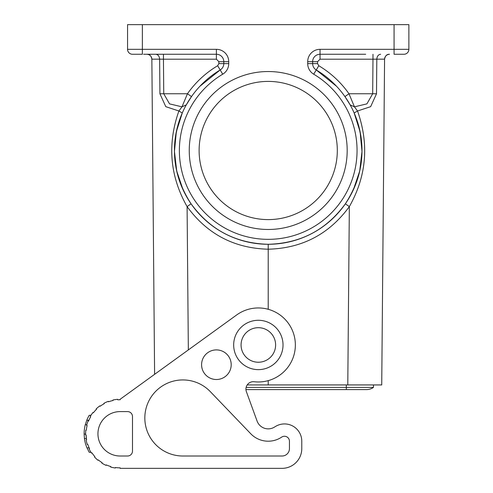 <?xml version="1.0" encoding="UTF-8"?>
<svg xmlns="http://www.w3.org/2000/svg" width="493" height="493" viewBox="0 0 493 493"><rect width="100%" height="100%" fill="white"/><g stroke="black" fill="none" stroke-linecap="round" stroke-linejoin="round"><path stroke-width="0.74" d="M133.813 54.261L132.488 54.261A4.936 4.936 0 0 1 127.558 49.325A4.936 4.936 0 0 0 132.488 54.261L142.36 54.261L132.488 54.261A4.936 4.936 0 0 1 127.558 49.325L127.558 24.65L394.073 24.65L394.073 49.325L320.037 49.325L320.037 54.261L365.689 54.261M188.338 349.919L187.094 206.616L191.062 203.806C172.427 174.892 169.5 144.615 182.281 112.977L178.891 110.993L181.979 106.833L187.457 93.744L191.494 96.585L186.292 104.873L181.979 106.833L169.524 103.869L163.75 93.744L187.457 93.744C195.536 82.3 205.606 72.958 217.659 65.723L220.186 69.963A7.401 7.401 0 0 0 223.797 63.609L218.861 63.609L217.659 65.729M143.592 54.261L216.396 54.261L216.396 59.197L218.861 61.668L223.797 61.668A7.401 7.401 0 0 0 216.396 54.261L170.738 54.261M241.071 344.964A17.273 17.273 0 0 0 258.344 362.238A17.273 17.273 0 0 0 275.618 344.964A17.273 17.273 0 0 0 258.344 327.691A17.273 17.273 0 0 0 241.071 344.964M384.226 59.154L376.806 59.166C377.065 56.208 378.341 54.569 380.633 54.261M389.199 54.261C386.777 54.242 385.236 55.875 384.577 59.154C384.891 56.184 386.537 54.557 389.513 54.261L389.513 54.261M353.789 112.157L354.153 112.977L357.536 110.993L354.449 106.833L366.909 103.869L372.683 93.744L348.976 93.744L344.94 96.585L350.141 104.873L354.449 106.833L348.976 93.744C340.897 82.3 330.828 72.958 318.774 65.723L317.572 63.609L312.636 63.609A7.401 7.401 0 0 0 316.247 69.963A93.775 93.775 0 0 1 339.769 211.121A93.775 93.775 0 0 1 196.664 211.121A93.775 93.775 0 0 1 220.186 69.963A7.401 7.401 0 0 0 223.797 63.609L223.797 61.668L228.734 61.668A12.337 12.337 0 0 0 216.396 49.325L216.396 54.261A7.401 7.401 0 0 1 223.797 61.668M403.94 54.261L394.073 54.261L394.073 49.325L408.876 49.325A4.936 4.936 0 0 1 403.94 54.261A4.936 4.936 0 0 0 408.876 49.325A4.936 4.936 0 0 1 403.94 54.261L402.621 54.261M148.436 54.501A4.936 4.936 0 0 0 146.92 54.261C149.897 54.557 151.536 56.184 151.856 59.154L154.605 374.329L151.856 59.154C151.197 55.875 149.656 54.242 147.234 54.261M216.396 59.197L163.448 59.197L163.75 93.744L159.923 93.781L159.627 59.166L163.448 59.197L163.448 54.261M336.559 86.293L316.247 69.963A7.401 7.401 0 0 1 312.636 63.609L307.7 63.609L307.7 61.668L312.636 61.668L312.636 63.609A7.401 7.401 0 0 0 316.247 69.963L318.774 65.729M268.217 380.639L268.217 384.941L347.787 384.941L349.34 206.616C329.244 234.101 302.203 248.299 268.217 249.211L268.217 309.29M354.153 112.971L354.153 112.977C366.934 144.615 364.007 174.892 345.365 203.806L349.34 206.616C366.539 176.155 369.275 144.276 357.536 110.993L370.644 106.667L376.51 93.781L372.683 93.744L372.979 59.197L376.806 59.166L376.51 93.781M381.73 384.941L383.69 160.373L381.73 384.941L347.787 384.941M383.69 160.373L384.577 59.154L383.69 160.373M191.062 203.806C210.117 229.917 235.833 243.406 268.217 244.281L268.217 249.211C234.23 248.299 207.189 234.101 187.094 206.616C169.888 176.155 167.158 144.276 178.891 110.993L165.79 106.667L159.923 93.781M384.83 57.638A4.936 4.936 0 0 0 384.577 59.154M408.876 49.325L408.876 24.65L408.876 49.325L408.876 24.65L394.073 24.65M152.208 59.154L159.627 59.166C159.368 56.208 158.093 54.569 155.8 54.261M151.856 59.154A4.936 4.936 0 0 0 151.579 57.57M312.636 61.668A7.401 7.401 0 0 1 320.037 54.261A7.401 7.401 0 0 0 312.636 61.668L317.572 61.668L320.037 59.197L372.979 59.197L372.985 54.261M189.25 150.507A78.966 78.966 0 0 0 268.217 229.473A78.966 78.966 0 0 0 347.183 150.507A78.966 78.966 0 0 0 268.217 71.534A78.966 78.966 0 0 0 189.25 150.507M182.638 112.157L182.281 112.971M246.118 387.406L373.466 387.406L373.466 384.941M344.94 96.585L344.077 95.383M268.217 384.941L247.203 384.941M345.365 203.806C326.317 229.917 300.601 243.406 268.217 244.281M191.494 96.585L192.35 95.383M199.875 86.293L220.186 69.963L222.713 74.203A12.337 12.337 0 0 0 228.734 63.609L228.734 61.668M183.076 189.805L176.728 171.083L174.448 151.474L176.321 131.828L182.281 112.977M354.153 112.977L360.112 131.828L361.985 151.474L359.705 171.083L353.358 189.805M373.466 387.406A12.048 12.048 0 0 1 366.558 389.587A12.048 12.048 0 0 0 373.466 387.406A12.048 12.048 0 0 1 366.558 389.587A12.048 12.048 0 0 0 373.466 387.406M268.217 219.601A69.094 69.094 0 0 0 337.311 150.507A69.094 69.094 0 0 0 268.217 81.407A69.094 69.094 0 0 0 199.117 150.507A69.094 69.094 0 0 0 268.217 219.601M346.32 384.941L346.32 389.587L245.939 389.587A7.401 7.401 0 0 0 246.371 391.627A7.401 7.401 0 0 1 254.16 381.742A37.018 37.018 0 0 0 294.148 335.573A37.018 37.018 0 0 0 236.646 314.972L120.15 399.256L120.15 399.749A34.054 34.054 0 0 0 117.778 399.829L117.741 399.336A34.547 34.547 0 0 0 112.971 400.008L113.07 400.489A34.054 34.054 0 0 0 108.503 401.801L108.337 401.339A34.547 34.547 0 0 0 103.931 403.299L104.165 403.73A34.054 34.054 0 0 0 100.134 406.25L99.845 405.85A34.547 34.547 0 0 0 96.153 408.95L96.492 409.307A34.054 34.054 0 0 0 93.319 412.838L92.924 412.53A34.547 34.547 0 0 0 90.231 416.53L90.657 416.776A34.054 34.054 0 0 0 88.574 421.047L88.118 420.862A34.547 34.547 0 0 0 86.632 425.447L87.107 425.564A34.054 34.054 0 0 0 86.281 430.241L85.794 430.192A34.547 34.547 0 0 0 85.622 435.005L86.115 434.992L86.423 438.493L84.426 438.493A36.026 36.026 0 0 0 86.984 447.866L89.239 452.309L90.977 452.309M86.984 447.866L89.141 447.866L89.541 448.729L89.097 448.944A34.547 34.547 0 0 0 91.507 453.122L91.92 452.845A34.054 34.054 0 0 0 94.841 456.586L94.477 456.919A34.547 34.547 0 0 0 97.947 460.265L98.261 459.889A34.054 34.054 0 0 0 102.106 462.68L101.841 463.1A34.547 34.547 0 0 0 106.1 465.361L106.303 464.911A34.054 34.054 0 0 0 110.765 466.538L110.629 467.013A34.547 34.547 0 0 0 115.344 468.011L115.411 467.524A34.054 34.054 0 0 0 120.15 467.857L120.15 468.35L282.033 468.35L154.697 468.35M301.778 448.605L301.778 441.204L301.778 448.605A19.745 19.745 0 0 1 282.033 468.35M246.371 391.627L257.087 421.071A11.844 11.844 0 0 0 274.324 427.172L275.593 426.408A17.273 17.273 0 0 1 301.778 441.204M127.558 456.013A4.936 4.936 0 0 0 132.488 451.077L132.488 416.53A4.936 4.936 0 0 0 127.558 411.593L120.15 411.593A22.21 22.21 0 0 0 97.941 433.803A22.21 22.21 0 0 0 120.15 456.013L127.558 456.013M182.872 456.013A38.041 38.041 0 0 1 147.875 403.058A38.041 38.041 0 0 1 210.308 391.627L250.771 433.772A24.182 24.182 0 0 0 281.676 437.112A4.985 4.985 0 0 1 289.44 441.253L289.44 448.605A7.401 7.401 0 0 1 282.033 456.013L182.872 456.013M283.025 344.964A24.675 24.675 0 0 0 258.344 320.284A24.675 24.675 0 0 0 233.67 344.964A24.675 24.675 0 0 0 258.344 369.639A24.675 24.675 0 0 0 283.025 344.964M231.199 364.703A14.808 14.808 0 0 1 216.396 379.511A14.808 14.808 0 0 1 201.588 364.703A14.808 14.808 0 0 1 216.396 349.901A14.808 14.808 0 0 1 231.199 364.703M89.541 448.729A34.054 34.054 0 0 1 87.766 444.322L87.292 444.476A34.547 34.547 0 0 1 86.127 439.799L86.614 439.713A34.054 34.054 0 0 1 86.115 434.992M257.087 421.071A11.844 11.844 0 0 0 274.324 427.172L275.593 426.408M90.977 415.291L89.239 415.291A36.026 36.026 0 0 0 86.774 420.227L88.919 420.227L88.574 421.047M89.141 447.866A34.054 34.054 0 0 1 87.766 444.322M88.919 420.227A34.054 34.054 0 0 1 90.657 416.776M86.774 420.227L85.301 424.67A36.026 36.026 0 0 0 84.124 434.05L85.603 434.05M85.301 424.67L86.83 424.67M84.124 434.05L84.426 438.493M317.572 61.668L317.572 63.609M132.488 54.261A4.936 4.936 0 0 1 127.558 49.325L216.396 49.325A12.337 12.337 0 0 1 227.704 56.732M142.36 24.65L142.36 54.261M316.247 69.963L313.721 74.203A88.839 88.839 0 0 1 335.998 207.929A88.839 88.839 0 0 1 200.429 207.929A88.839 88.839 0 0 1 222.713 74.203M218.861 63.609L218.861 61.668M307.7 63.609A12.337 12.337 0 0 0 313.721 74.203M307.7 61.668A12.337 12.337 0 0 1 320.037 49.325M220.186 69.963A7.401 7.401 0 0 0 223.797 63.609L228.734 63.609M320.037 59.197L320.037 54.261M245.939 389.587L366.558 389.587"/></g></svg>
